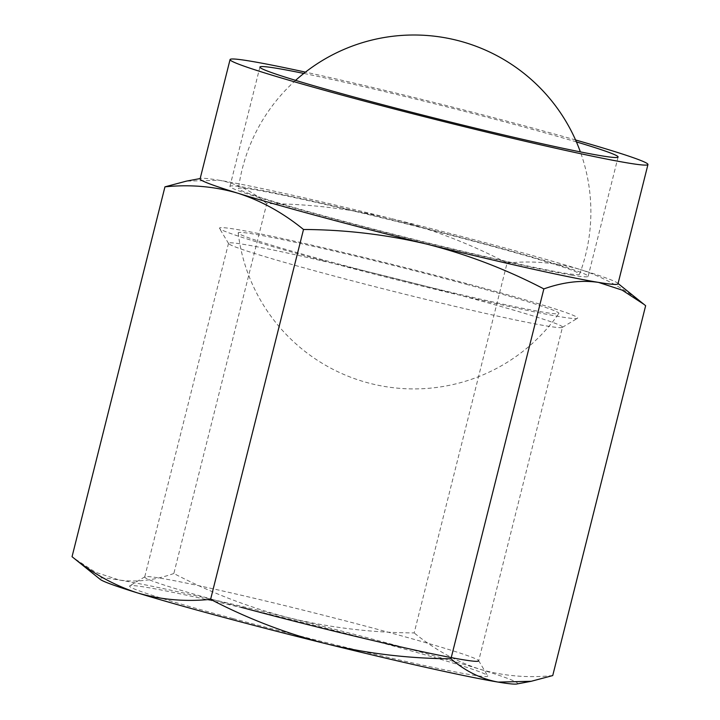 <?xml version="1.0" encoding="UTF-8"?>
<svg xmlns="http://www.w3.org/2000/svg" width="720" height="720" viewBox="0 0 720 720"><rect width="100%" height="100%" fill="white"/><g stroke="black" fill="none" stroke-linecap="round" stroke-linejoin="round"><path stroke-width="0.54" stroke-dasharray="3.6 2.7" d="M507.078 263.052C532.422 260.496 556.758 262.629 580.104 269.46A215.433 8.1 14.1 0 0 390.654 218.43C430.884 228.717 469.692 243.594 507.078 263.052L414.171 632.925C371.997 632.709 330.696 627.777 290.259 618.12C250.02 607.833 211.212 592.956 173.835 573.498L266.733 203.625C308.916 203.841 350.217 208.773 390.654 218.43A215.433 8.1 14.1 0 0 219.591 180.315A215.433 8.1 14.1 0 0 200.952 178.407A215.433 8.1 14.1 0 0 200.097 178.866M266.733 203.625C252.288 191.223 236.574 183.456 219.591 180.315L186.453 181.116M552.735 675.567C527.391 678.132 503.055 675.999 479.709 669.159C456.552 661.68 434.7 649.602 414.171 632.925M617.985 283.833A215.433 8.1 14.1 0 0 617.454 283.023A215.433 8.1 14.1 0 0 580.104 269.46C603.261 276.939 625.104 289.017 645.642 305.703M173.835 573.498C154.548 580.338 136.341 582.507 119.196 580.014L95.517 572.274L73.656 558.018M516.735 684A215.433 8.1 14.1 0 0 479.709 669.159A215.433 8.1 14.1 0 0 290.259 618.12A215.433 8.1 14.1 0 0 119.196 580.014A215.433 8.1 14.1 0 0 100.233 579.384M233.091 618.588A184.662 6.939 14.1 0 0 487.674 675.756A184.662 6.939 14.1 0 0 310.338 624.321A184.662 6.939 14.1 0 0 129.735 585.846A184.662 6.939 14.1 0 0 233.091 618.588M562.482 327.168A172.161 6.471 14.1 0 0 397.089 278.946A172.161 6.471 14.1 0 0 228.528 243.279A172.161 6.471 14.1 0 0 228.591 243.549A172.161 6.471 14.1 0 0 325.062 273.609A172.161 6.471 14.1 0 0 562.311 327.375A172.161 6.471 14.1 0 0 562.482 327.168L478.665 660.879A172.161 6.471 14.1 0 0 478.602 660.618A172.161 6.471 14.1 0 0 313.263 612.666A172.161 6.471 14.1 0 0 144.882 576.792A172.161 6.471 14.1 0 0 144.711 576.999A172.161 6.471 14.1 0 0 241.245 607.32M322.992 260.649A184.662 6.939 14.1 0 0 577.458 318.321A184.662 6.939 14.1 0 0 400.239 266.382A184.662 6.939 14.1 0 0 219.519 228.411A184.662 6.939 14.1 0 0 322.992 260.649M466.2 284.274A165.339 6.21 -165.9 0 1 558.864 313.47A165.339 6.21 -165.9 0 1 330.903 261.954A165.339 6.21 -165.9 0 1 238.194 232.929A165.339 6.21 -165.9 0 1 466.2 284.274M576.423 141.912A184.662 6.939 14.1 0 0 303.795 73.431M571.428 275.103A184.662 6.939 14.1 0 0 588.132 276.336A184.662 6.939 14.1 0 0 410.733 224.622A184.662 6.939 14.1 0 0 229.941 186.372A184.662 6.939 14.1 0 0 333.486 218.889A184.662 6.939 14.1 0 0 571.428 275.103M575.568 139.968A215.433 8.1 14.1 0 0 305.46 72.126M337.095 219.483A175.833 6.606 14.1 0 0 579.564 274.212A175.833 6.606 14.1 0 0 410.652 224.946A175.833 6.606 14.1 0 0 238.5 188.55A175.833 6.606 14.1 0 0 337.095 219.483M200.952 178.407L200.178 178.551M144.882 576.792L129.735 585.846M478.602 660.618L487.674 675.756M228.528 243.279L144.711 576.999M562.311 327.375L577.458 318.321M228.591 243.549L219.519 228.411M588.132 276.336L618.102 157.023M229.941 186.372L259.911 67.059M579.564 274.212A176.967 176.967 0 0 0 580.365 151.884M295.605 80.361A176.967 176.967 0 0 0 238.5 188.55M238.194 232.929A176.967 176.967 0 0 0 558.864 313.47M617.454 283.023L618.066 283.518"/><path stroke-width="1.08" d="M305.46 72.126A215.433 8.1 14.1 0 0 230.067 59.562L200.097 178.866A215.433 8.1 14.1 0 0 237.978 193.248C214.65 186.417 190.314 184.284 164.952 186.84L72.045 556.704C92.556 573.381 114.399 585.459 137.583 592.938C160.902 599.769 185.247 601.902 210.6 599.346C247.95 618.795 286.758 633.672 327.033 643.977C367.425 653.625 408.735 658.557 450.945 658.782L543.852 288.909C506.511 269.46 467.703 254.583 427.428 244.278C387.027 234.639 345.726 229.707 303.507 229.482L210.6 599.346M200.178 178.551L186.453 181.116L164.952 186.84M303.507 229.482C283.005 212.805 261.162 200.727 237.978 193.248A215.433 8.1 14.1 0 0 427.428 244.278A215.433 8.1 14.1 0 0 598.491 282.393C581.283 279.909 563.067 282.078 543.852 288.909M618.066 283.518L645.642 305.703L552.735 675.567L531.234 681.282L498.096 682.092C481.059 678.924 465.336 671.148 450.945 658.782M644.031 304.389L622.134 290.115L598.491 282.393A215.433 8.1 14.1 0 0 617.985 283.833L647.955 164.52A215.433 8.1 14.1 0 0 575.568 139.968M531.234 681.291L516.735 684A215.433 8.1 14.1 0 1 498.096 682.092A215.433 8.1 14.1 0 1 327.033 643.977A215.433 8.1 14.1 0 1 137.583 592.938A215.433 8.1 14.1 0 1 100.233 579.384L72.045 556.704M241.245 607.32A172.161 6.471 14.1 0 0 478.665 660.879M303.795 73.431A184.662 6.939 14.1 0 0 259.911 67.059A184.662 6.939 14.1 0 0 399.492 109.107A184.662 6.939 14.1 0 0 601.398 155.79A184.662 6.939 14.1 0 0 618.102 157.023A184.662 6.939 14.1 0 0 576.423 141.912M230.067 59.562A215.433 8.1 14.1 0 0 392.904 108.621A215.433 8.1 14.1 0 0 628.461 163.08A215.433 8.1 14.1 0 0 647.955 164.52M580.365 151.884A176.967 176.967 0 0 0 295.605 80.361"/></g></svg>
